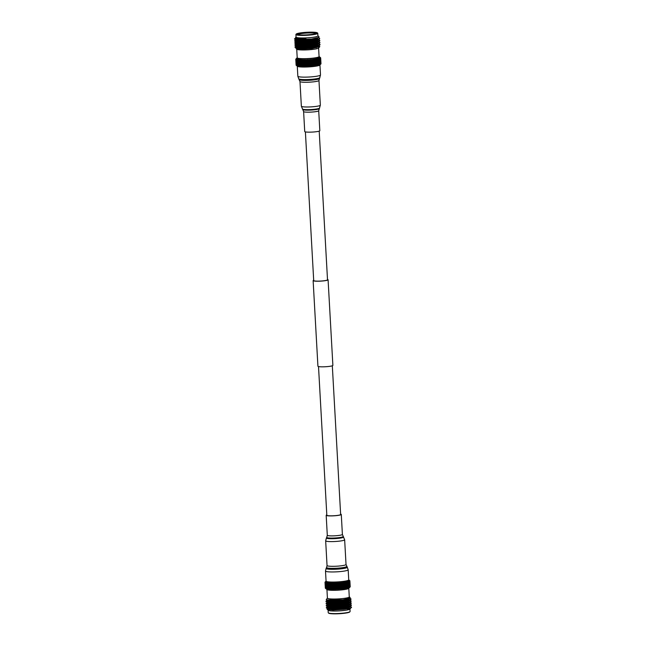<?xml version="1.0" encoding="UTF-8"?>
<svg xmlns="http://www.w3.org/2000/svg" width="646" height="646" viewBox="0 0 646 646"><rect width="100%" height="100%" fill="white"/><g stroke="black" fill="none" stroke-linecap="round" stroke-linejoin="round"><path stroke-width="0.97" d="M319.205 131.122L327.514 279.807A6.912 0.864 176.8 0 1 323.161 280.857A6.912 0.864 176.8 0 1 313.706 280.582L305.397 131.897M327.498 279.443A7.494 0.937 176.8 0 1 328.087 279.775L332.876 365.386A7.494 0.937 176.8 0 1 328.16 366.524A7.494 0.937 176.8 0 1 317.921 366.225L313.132 280.614A7.494 0.937 176.8 0 1 313.69 280.219M328.087 279.775A7.494 0.937 176.8 0 1 323.371 280.913A7.494 0.937 176.8 0 1 313.132 280.614M318.591 47.998L319.076 56.573A10.95 1.373 176.8 0 1 312.18 58.237A10.95 1.373 176.8 0 1 297.208 57.793L296.732 49.217M320.497 57.68L320.626 57.785A12.468 1.567 176.8 0 1 320.666 57.857L319.746 57.147L320.666 57.987L320.989 63.809A12.468 1.567 176.8 0 1 320.957 63.881L320.634 58.051L319.657 57.333L320.505 58.188A12.468 1.567 176.8 0 1 320.4 58.261L319.382 57.526L320.15 58.398A12.468 1.567 176.8 0 1 319.98 58.471L318.938 57.72L319.608 58.616A12.468 1.567 176.8 0 1 319.374 58.689L318.325 57.922L318.89 58.826L319.213 64.657A12.468 1.567 176.8 0 1 318.922 64.729L318.591 58.899L317.541 58.116L318.002 59.036A12.468 1.567 176.8 0 1 317.646 59.109L316.621 58.31L316.96 59.238A12.468 1.567 176.8 0 1 316.556 59.311L315.563 58.495L315.773 59.432A12.468 1.567 176.8 0 1 315.329 59.505L314.384 58.665L314.804 65.44A12.468 1.567 176.8 0 1 314.311 65.504L313.988 59.674L313.116 58.826L313.076 59.779A12.468 1.567 176.8 0 1 312.817 59.812A12.468 1.567 176.8 0 1 312.559 59.836L311.768 58.964L311.606 59.925A12.468 1.567 176.8 0 1 311.065 59.973L310.355 59.093L310.072 60.054A12.468 1.567 176.8 0 1 309.523 60.094L308.917 59.19L308.513 60.159A12.468 1.567 176.8 0 1 307.956 60.183L307.464 59.271L306.955 60.231A12.468 1.567 176.8 0 1 306.398 60.256L306.018 59.327L305.413 60.288A12.468 1.567 176.8 0 1 304.872 60.296L304.613 59.359L303.911 60.312A12.468 1.567 176.8 0 1 303.394 60.312L303.265 59.367L302.481 60.312A12.468 1.567 176.8 0 1 301.997 60.304L301.989 59.351L301.141 60.28A12.468 1.567 176.8 0 1 300.689 60.264L300.81 59.311L299.914 60.231A12.468 1.567 176.8 0 1 299.51 60.207L299.752 59.238L298.815 60.151A12.468 1.567 176.8 0 1 298.46 60.118L298.823 59.149L297.871 60.046A12.468 1.567 176.8 0 1 297.572 60.005L298.048 59.044L297.087 59.916A12.468 1.567 176.8 0 1 296.845 59.868L297.426 58.907L296.474 59.771A12.468 1.567 176.8 0 1 296.304 59.715L296.974 58.762L296.046 59.602A12.468 1.567 176.8 0 1 295.941 59.545L296.7 58.6L295.82 59.424A12.468 1.567 176.8 0 1 295.779 59.359L296.611 58.423L295.779 59.23A12.468 1.567 176.8 0 1 295.811 59.157L297.208 57.704M296.7 58.229L295.941 59.028M320.263 64.584L319.762 65.068A11.273 1.413 176.8 0 1 312.761 66.578A11.273 1.413 176.8 0 1 297.475 66.312L296.667 65.682M313.076 59.779L313.407 65.609A12.468 1.567 176.8 0 1 313.149 65.634A12.468 1.567 176.8 0 1 312.89 65.666L312.559 59.836M311.606 59.925L311.929 65.755L312.18 66.401L312.89 65.666M311.929 65.755A12.468 1.567 176.8 0 1 311.388 65.803L311.065 59.973M310.072 60.054L310.403 65.884L310.774 66.522L311.388 65.803M310.403 65.884A12.468 1.567 176.8 0 1 309.846 65.916L309.523 60.094M308.513 60.159L308.845 65.981L309.329 66.627L309.846 65.916M308.845 65.981A12.468 1.567 176.8 0 1 308.287 66.013L307.956 60.183M306.955 60.231L307.278 66.062L307.876 66.708L308.287 66.013M307.278 66.062A12.468 1.567 176.8 0 1 306.729 66.086L306.398 60.256M305.413 60.288L305.736 66.11L306.438 66.764L306.729 66.086M305.736 66.11A12.468 1.567 176.8 0 1 305.195 66.126L304.872 60.296M303.911 60.312L304.242 66.142L305.033 66.796L305.195 66.126M304.242 66.142A12.468 1.567 176.8 0 1 303.717 66.142L303.394 60.312M302.481 60.312L302.804 66.142L303.677 66.804L303.717 66.142M302.804 66.142A12.468 1.567 176.8 0 1 302.32 66.134L301.997 60.304M301.141 60.28L301.472 66.11L302.409 66.788L302.32 66.134M301.472 66.11A12.468 1.567 176.8 0 1 301.02 66.094L300.689 60.264M299.914 60.231L300.237 66.053L301.23 66.74L301.02 66.094M300.237 66.053A12.468 1.567 176.8 0 1 299.833 66.029L299.51 60.207M298.815 60.151L299.146 65.981L300.172 66.675L299.833 66.029M299.146 65.981A12.468 1.567 176.8 0 1 298.791 65.94L298.46 60.118M297.871 60.046L298.194 65.876L299.243 66.586L298.791 65.94M298.194 65.876A12.468 1.567 176.8 0 1 297.895 65.827L297.572 60.005M297.087 59.916L297.41 65.747L298.46 66.473L297.895 65.827M297.41 65.747A12.468 1.567 176.8 0 1 297.168 65.698L296.845 59.868M296.474 59.771L296.797 65.601L297.838 66.344L297.168 65.698M296.797 65.601A12.468 1.567 176.8 0 1 296.627 65.545L296.304 59.715M296.046 59.602L296.377 65.432L297.394 66.199L296.627 65.545M296.377 65.432A12.468 1.567 176.8 0 1 296.272 65.367L295.941 59.545M297.12 66.029L296.272 65.367L297.12 66.029M295.82 59.424L296.272 65.351M296.143 65.254A12.468 1.567 176.8 0 1 296.11 65.181L295.779 59.23M297.095 48.66A11.006 1.381 176.8 0 1 299.001 48.087A10.95 1.373 -3.2 0 0 297.136 48.668M318.906 43.783L320.069 44.509L319.067 45.591L312.163 47.069L302.53 47.836L295.828 47.594L294.931 46.94L296.167 46.036M295.004 47.061L298.783 46.092M320.069 44.509L319.051 45.341L312.147 46.819L302.522 47.586L294.931 46.94M296.086 46.35L298.751 45.842L298.799 46.278M318.793 41.748L319.956 42.474L318.946 43.548L312.05 45.026L302.417 45.801L295.715 45.551L294.818 44.897L296.054 44.001M296.328 44.469L298.557 44.065M319.956 42.474L318.938 43.298L312.034 44.784L302.409 45.551L294.818 44.897M295.965 44.308L296.934 44.09M318.333 39.624L319.843 40.432L319.447 41.207L311.937 42.991L302.304 43.758L295.602 43.516L294.705 42.862L295.941 41.966M297.677 42.143L298.339 42.047M319.843 40.432L318.825 41.263L311.921 42.741L302.296 43.508L294.705 42.862M296.821 42.047L298.315 41.796M318.139 37.371L319.73 38.397L319.334 39.172L311.816 40.956L302.191 41.724L295.488 41.473L294.592 40.827L295.828 39.923M319.73 38.397L318.712 39.228L311.808 40.706L302.175 41.473L294.592 40.827M316.209 43.581L317.557 43.75M318.906 44.033L320.053 44.639M316.209 43.339L318.09 43.597M316.201 41.554L317.444 41.715M318.793 41.99L319.94 42.596M316.201 41.312L317.977 41.562M318.623 39.511L318.276 39.842L319.827 40.561M317.969 37.775L311.332 39.446L302.554 40.173L295.82 39.786L294.487 39.035L295.715 37.888M318.591 45.527L319.818 46.649L318.567 48.022A11.006 1.381 176.8 0 1 311.711 49.524A11.006 1.381 176.8 0 1 296.764 49.241L295.997 48.563L296.425 48.006M319.818 46.649L312.058 48.523L301.601 49.169L295.997 48.563M316.71 47.19A10.95 1.373 -3.2 0 0 316.217 47.134A11.006 1.381 176.8 0 1 316.742 47.182M316.217 46.544L317.517 46.698L316.306 46.375M295.577 37.46L296.046 36.943A11.006 1.381 -3.2 0 0 311.041 37.533A11.006 1.381 -3.2 0 0 317.905 35.724L319.019 36.701L318.809 37.387L311.622 39.026L298.226 39.689A12.621 1.583 176.8 0 1 294.479 38.817C294.406 39.22 300.786 39.099 305.946 38.461L296.361 38.437L295.577 37.46C295.61 38.34 299.066 38.671 305.946 38.461M295.908 34.521L296.054 37.088A10.95 1.373 -3.2 0 0 311.025 37.533A10.95 1.373 -3.2 0 0 317.913 35.861L317.775 33.293A10.95 1.373 176.8 0 1 310.879 34.965A10.95 1.373 176.8 0 1 295.908 34.521A10.95 1.373 176.8 0 1 295.989 34.343L296.256 34.044A10.659 1.332 -3.2 0 0 310.758 34.65A10.659 1.332 -3.2 0 0 317.372 32.865A10.659 1.332 -3.2 0 0 302.893 32.591A10.659 1.332 -3.2 0 0 296.256 34.044M316.088 33.56A9.335 1.171 -3.2 0 0 303.418 33.326A9.335 1.171 -3.2 0 0 297.612 34.593M303.16 32.663A9.94 1.244 176.8 0 1 316.677 33.229A9.94 1.244 176.8 0 1 310.492 34.577A9.94 1.244 176.8 0 1 296.99 34.327A9.94 1.244 176.8 0 1 303.16 32.663M320.505 58.188L320.828 64.019A12.468 1.567 176.8 0 1 320.731 64.091L320.4 58.261M320.981 63.688L320.666 57.857M320.15 58.398L320.481 64.229A12.468 1.567 176.8 0 1 320.303 64.301L319.98 58.471M318.002 59.036L318.325 64.866A12.468 1.567 176.8 0 1 317.969 64.939L317.646 59.109M319.608 58.616L319.94 64.438A12.468 1.567 176.8 0 1 319.697 64.519L319.374 58.689M316.96 59.238L317.283 65.068A12.468 1.567 176.8 0 1 316.879 65.141L316.556 59.311M315.773 59.432L316.104 65.262A12.468 1.567 176.8 0 1 315.652 65.327L315.329 59.505M314.473 59.618A12.468 1.567 176.8 0 1 313.988 59.674M318.551 37.306L317.646 38.582L311.356 39.955L302.586 40.682L296.474 40.48L295.642 39.608M295.965 39.85L296.684 39.608M318.591 39.64L317.759 40.625L311.469 41.998L302.699 42.717L296.595 42.515L295.755 41.651M296.078 41.885L296.797 41.643M316.201 40.916L318.349 41.441M318.615 41.594L317.872 42.66L311.582 44.033L302.812 44.76L296.708 44.558L295.868 43.686M316.201 42.935L316.798 43.032M318.89 43.419L317.985 44.703L311.695 46.076L302.926 46.795L296.821 46.593L296.013 46.237L296.038 45.608M296.312 45.963L297.023 45.721M316.209 44.962L318.575 45.519M319.003 45.462L318.098 46.738L311.816 48.111L303.039 48.83L296.934 48.636L296.126 48.272L296.159 47.651M319.334 39.172L317.727 40.117L311.445 41.489L302.667 42.208L296.562 42.006L294.81 41.279M316.193 40.407L318.753 41.287M318.736 41.554L311.558 43.524L302.788 44.243L296.675 44.049L294.923 43.314M316.201 42.434L318.866 43.33M319.56 43.25L317.961 44.194L311.671 45.559L302.901 46.286L295.989 45.729M316.209 44.453L318.979 45.365M319.673 45.285L318.074 46.229L311.784 47.602L303.014 48.321L296.102 47.764M316.217 46.48L317.517 46.698M298.226 39.689L294.697 39.236M317.372 32.865L317.679 33.132A10.95 1.373 176.8 0 1 317.775 33.293M320.828 64.019L320.069 64.761L320.828 64.019M319.94 64.438L319.35 65.157L320.303 64.301M319.213 64.657L318.736 65.359L319.697 64.519M318.325 64.866L317.961 65.553L318.922 64.729M317.283 65.068L317.033 65.747L317.969 64.939M316.104 65.262L315.975 65.932L316.879 65.141M314.804 65.44L314.804 66.102L315.652 65.327M313.407 65.609L313.528 66.255L314.311 65.504M320.497 57.672L319.649 56.969M303.265 59.367L303.677 66.804M304.613 59.359L305.033 66.796M306.018 59.327L306.438 66.764M308.917 59.19L309.329 66.627M307.464 59.271L307.876 66.708M310.355 59.093L310.774 66.522M311.768 58.964L312.18 66.401M313.116 58.826L313.528 66.255M318.712 110.732A7.566 0.945 -3.2 0 1 312.607 112A7.566 0.945 -3.2 0 1 304.145 111.887A7.566 0.945 -3.2 0 1 303.612 111.572L304.726 131.55A7.566 0.945 -3.2 0 0 305.259 131.865A7.566 0.945 -3.2 0 0 313.722 131.978A7.566 0.945 -3.2 0 0 319.827 130.702L318.712 110.732L320.343 105.161L318.962 80.443L320.505 74.96L319.94 64.891A11.353 1.421 -3.2 0 1 310.629 66.78A11.353 1.421 -3.2 0 1 298.072 66.595A11.353 1.421 -3.2 0 1 297.281 66.158L297.838 76.228A11.353 1.421 -3.2 0 0 298.638 76.696A11.353 1.421 -3.2 0 0 311.34 76.866A11.353 1.421 -3.2 0 0 320.505 74.96M326.052 588.789L327.038 589.604A10.95 1.373 -3.2 0 0 341.895 589.871A10.95 1.373 -3.2 0 0 348.695 588.393L350.189 586.843A12.468 1.567 -3.2 0 0 350.221 586.77L349.89 580.94A12.468 1.567 -3.2 0 1 349.857 581.012L348.888 580.334L349.736 581.15L350.059 586.972L349.857 581.012M350.213 586.649L349.89 580.819L348.977 580.148L349.89 580.94M325.527 582.676L326.206 581.763L325.277 582.563A12.468 1.567 -3.2 0 1 325.172 582.506L325.503 588.328L326.351 589.031L325.503 588.328A12.468 1.567 -3.2 0 0 325.608 588.393L326.626 589.2L325.859 588.506L325.527 582.676A12.468 1.567 -3.2 0 0 325.705 582.732L326.028 588.563L327.07 589.346L326.4 588.659A12.468 1.567 -3.2 0 0 326.642 588.708L327.692 589.475L327.126 588.789A12.468 1.567 -3.2 0 0 327.425 588.837L328.475 589.588L328.015 588.902A12.468 1.567 -3.2 0 0 328.37 588.934L329.403 589.677L328.741 583.16A12.468 1.567 -3.2 0 0 329.145 583.193L329.468 589.015L330.461 589.75L330.243 589.055A12.468 1.567 -3.2 0 0 330.695 589.071L331.64 589.79L331.551 589.095A12.468 1.567 -3.2 0 0 332.036 589.095L332.908 589.806L332.948 589.104A12.468 1.567 -3.2 0 0 333.465 589.104L334.265 589.798L334.426 589.087L334.103 583.257A12.468 1.567 -3.2 0 0 334.636 583.249L334.967 589.071L335.67 589.766L335.952 589.039A12.468 1.567 -3.2 0 0 336.509 589.023L337.107 589.709L337.511 588.974A12.468 1.567 -3.2 0 0 338.068 588.942L338.561 589.628L339.077 588.877A12.468 1.567 -3.2 0 0 339.626 588.837L340.006 589.523L340.62 588.764L340.289 582.934A12.468 1.567 -3.2 0 0 340.83 582.886L341.161 588.716L341.411 589.402L342.114 588.619A12.468 1.567 -3.2 0 0 342.372 588.595A12.468 1.567 -3.2 0 0 342.63 588.571L342.76 589.265L343.543 588.466A12.468 1.567 -3.2 0 0 344.035 588.401L344.035 589.104L344.883 588.288A12.468 1.567 -3.2 0 0 345.335 588.223L345.206 588.934L346.111 588.102A12.468 1.567 -3.2 0 0 346.514 588.03L346.264 588.748L347.201 587.9A12.468 1.567 -3.2 0 0 347.556 587.828L347.193 588.554L348.146 587.69A12.468 1.567 -3.2 0 0 348.444 587.618L347.968 588.361L348.929 587.472A12.468 1.567 -3.2 0 0 349.163 587.4L348.582 588.159L349.534 587.262A12.468 1.567 -3.2 0 0 349.704 587.19L349.954 587.053A12.468 1.567 -3.2 0 0 350.059 586.972L349.3 587.771M342.114 588.619L341.791 582.797A12.468 1.567 -3.2 0 0 342.049 582.765A12.468 1.567 -3.2 0 0 342.307 582.74L342.63 588.571M343.543 588.466L343.22 582.635L342.348 581.828L342.307 582.74M343.22 582.635A12.468 1.567 -3.2 0 0 343.704 582.579L344.035 588.401M344.883 588.288L344.552 582.458L343.615 581.666L343.704 582.579M344.552 582.458A12.468 1.567 -3.2 0 0 345.004 582.393L345.335 588.223M346.111 588.102L345.78 582.272L344.794 581.497L345.004 582.393M345.78 582.272A12.468 1.567 -3.2 0 0 346.183 582.199L346.514 588.03M347.201 587.9L346.878 582.07L345.852 581.311L346.183 582.199M346.878 582.07A12.468 1.567 -3.2 0 0 347.233 581.998L347.556 587.828M348.146 587.69L347.823 581.86L346.773 581.125L347.233 581.998M347.823 581.86A12.468 1.567 -3.2 0 0 348.121 581.788L348.444 587.618M348.929 587.472L348.606 581.65L347.556 580.924L348.121 581.788M348.606 581.65A12.468 1.567 -3.2 0 0 348.84 581.57L349.163 587.4M349.534 587.262L349.211 581.432L348.17 580.722L348.84 581.57M349.211 581.432A12.468 1.567 -3.2 0 0 349.381 581.36L349.704 587.19M349.954 587.053L349.631 581.222L348.614 580.528L349.381 581.36M349.89 580.819A12.468 1.567 -3.2 0 0 349.857 580.746L348.88 579.971M348.792 588.296L349.276 596.928A10.95 1.373 176.8 0 1 342.38 598.592A10.95 1.373 176.8 0 1 327.417 598.148L326.933 589.515M327.167 600.586L325.923 601.483L326.811 601.886L333.514 602.129L343.139 601.361L350.043 599.884L351.069 599.052L349.761 598.293M325.923 601.483L326.828 602.137L333.53 602.379L343.155 601.612L350.059 600.134L351.069 599.052M351.044 599.181L349.68 598.325M328.136 602.298L326.044 603.517L326.924 603.921L333.627 604.172L343.26 603.404L350.156 601.919L351.182 601.095L350.019 600.368M349.203 600.182L347.217 599.908M326.044 603.517L326.941 604.172L333.643 604.414L343.268 603.647L350.172 602.169L351.182 601.095M351.166 601.216L350.019 600.61M348.67 600.336L347.249 600.158M328.249 604.341L326.157 605.56L327.038 605.964L333.74 606.206L343.373 605.439L350.269 603.962L351.295 603.13L350.132 602.403M349.316 602.217L347.443 601.959M326.157 605.56L327.054 606.214L333.756 606.457L343.381 605.69L350.285 604.212L351.295 603.13M351.279 603.259L350.132 602.645M348.783 602.371L347.467 602.209M328.362 606.376L326.27 607.595L327.151 607.999L333.853 608.249L343.486 607.482L350.39 605.996L351.408 605.173L350.245 604.446M326.27 607.595L327.167 608.249L333.869 608.492L343.494 607.725L350.398 606.247L351.408 605.173M351.392 605.294L350.245 604.688M329.371 600.441L328.039 600.667M329.791 600.635L327.441 601.046M329.791 602.435L327.191 602.928M329.791 602.686L329.016 602.807M327.554 603.089L326.109 603.639M329.799 604.495L327.304 604.971M329.799 604.737L327.667 605.124M329.807 606.546L327.417 607.006M329.807 606.796L327.78 607.167M326.9 598.705L327.409 598.002A11.006 1.381 -3.2 0 0 342.404 598.6A11.006 1.381 -3.2 0 0 349.268 596.783L350.108 597.526L349.906 598.204L342.873 599.811L326.165 599.964L327.054 598.543M349.01 608.419A10.95 1.373 176.8 0 0 348.129 608.266A11.006 1.381 176.8 0 1 349.05 608.411M350.471 608.395L349.922 609.089A11.006 1.381 176.8 0 1 343.074 610.583A11.006 1.381 176.8 0 1 328.128 610.308L327.207 609L328.903 608.451M348.541 607.708L350.156 608.088M350.382 608.58L347.605 609.517L350.398 608.443L351.513 607.288A12.621 1.583 -3.2 0 0 351.521 607.224A12.621 1.583 -3.2 0 0 351.521 607.216L347.847 605.665M348.897 606.481L347.919 606.303M349.082 606.433A12.621 1.583 -3.2 0 0 348.339 606.352M351.521 607.224L351.513 607.288C351.876 607.967 346.716 609 343.502 609.356L333.142 610.01L327.086 609.388M328.095 610.276L328.225 612.707A10.95 1.373 -3.2 0 0 328.321 612.868A10.95 1.373 -3.2 0 0 343.196 613.151A10.95 1.373 -3.2 0 0 350.011 611.657A10.95 1.373 -3.2 0 0 350.092 611.479L349.954 609.057M350.011 611.657L349.744 611.956A10.659 1.332 176.8 0 1 343.107 613.409A10.659 1.332 176.8 0 1 328.628 613.135L328.321 612.868M325.931 581.238L325.043 582.119A12.468 1.567 -3.2 0 0 325.011 582.191L325.019 582.312A12.468 1.567 -3.2 0 0 325.043 582.385L325.495 588.32M325.374 588.215A12.468 1.567 -3.2 0 1 325.334 588.143L325.011 582.312L325.842 581.424L325.011 582.191M326.4 588.659L326.077 582.829A12.468 1.567 -3.2 0 0 326.311 582.878L326.642 588.708M325.277 582.563L325.608 588.393M327.126 588.789L326.803 582.967A12.468 1.567 -3.2 0 0 327.102 583.007L327.425 588.837M330.243 589.055L329.92 583.225A12.468 1.567 -3.2 0 0 330.372 583.241L330.695 589.071M328.015 588.902L327.692 583.072A12.468 1.567 -3.2 0 0 328.047 583.112L328.37 588.934M329.064 588.99A12.468 1.567 -3.2 0 0 329.468 589.015M331.551 589.095L331.22 583.265A12.468 1.567 -3.2 0 0 331.713 583.273L332.036 589.095M335.952 589.039L335.629 583.217A12.468 1.567 -3.2 0 0 336.178 583.193L336.509 589.023M332.948 589.104L332.625 583.273A12.468 1.567 -3.2 0 0 333.142 583.273L333.465 589.104M334.426 589.087A12.468 1.567 -3.2 0 0 334.967 589.071M337.511 588.974L337.188 583.144A12.468 1.567 -3.2 0 0 337.745 583.112L338.068 588.942M339.077 588.877L338.754 583.055A12.468 1.567 -3.2 0 0 339.303 583.015L339.626 588.837M340.62 588.764A12.468 1.567 -3.2 0 0 341.161 588.716M347.605 609.517L350.398 608.443M329.807 607.62L327.837 608.104M327.49 608.306L334.345 608.984L343.123 608.257L349.413 606.885L351.012 605.94M350.318 606.029L348.218 605.213M329.799 605.56L327.716 606.069M327.377 606.271L334.232 606.941L343.01 606.223L349.292 604.85L350.899 603.905M350.205 603.986L347.564 603.098M329.799 603.509L327.603 604.026M327.264 604.228L334.119 604.906L342.897 604.18L349.179 602.815L350.786 601.862M350.092 601.951L347.992 601.143M327.151 602.193L334.006 602.863L342.776 602.145L349.962 600.174M349.979 599.908L347.459 599.036M326.997 600.199L333.893 600.828L342.663 600.102L349.898 598.204M328.475 608.419L327.465 608.936L328.273 609.291L334.378 609.493L343.147 608.766L349.438 607.402L350.342 606.118M327.506 606.699L328.152 607.248L334.265 607.45L343.034 606.731L349.325 605.359L350.229 604.083M348.137 603.687L347.621 603.606M327.207 604.349L328.039 605.213L334.152 605.415L342.921 604.688L349.211 603.324L350.116 602.04M350.826 602.653L347.403 601.555M327.094 602.306L327.926 603.178L334.039 603.372L342.808 602.653L349.098 601.281L349.833 600.215M349.575 600.061L347.177 599.504M327.813 600.32L327.304 600.505M326.981 600.271L327.813 601.135L333.925 601.337L342.695 600.618L348.985 599.246L349.809 598.261M349.543 606.295L347.887 606.061M328.41 609.776A10.95 1.373 176.8 0 1 329.815 609.291M328.362 609.767A11.006 1.381 176.8 0 1 329.815 609.275M325.172 582.506L325.931 581.602L325.043 582.385M326.077 582.829L326.658 581.917L325.705 582.732M326.803 582.967L327.28 582.046L326.311 582.878M327.692 583.072L328.055 582.151L327.102 583.007M328.741 583.16L328.984 582.248L328.047 583.112M329.92 583.225L330.041 582.312L329.145 583.193M331.22 583.265L331.22 582.353L330.372 583.241M332.625 583.273L332.496 582.369L331.713 583.273M334.103 583.257L333.845 582.361L333.142 583.273M335.629 583.217L335.25 582.329L334.636 583.249M337.188 583.144L336.695 582.272L336.178 583.193M338.754 583.055L338.149 582.191L337.745 583.112M340.289 582.934L339.586 582.094L339.303 583.015M341.791 582.797L340.999 581.965L340.83 582.886M342.76 589.265L342.348 581.828M340.006 589.523L339.586 582.094M341.411 589.402L340.999 581.965M338.561 589.628L338.149 582.191M337.107 589.709L336.695 582.272M334.265 589.798L333.845 582.361M335.67 589.766L335.25 582.329M332.908 589.806L332.496 582.369M340.612 514.103A7.566 0.945 176.8 0 1 340.749 514.135A7.566 0.945 176.8 0 1 341.282 514.45A7.566 0.945 176.8 0 1 335.177 515.726A7.566 0.945 176.8 0 1 326.715 515.605A7.566 0.945 176.8 0 1 326.182 515.29A7.566 0.945 176.8 0 1 326.803 514.878M340.628 514.361A6.985 0.872 176.8 0 1 340.708 514.482A6.985 0.872 176.8 0 1 335.064 515.661A6.985 0.872 176.8 0 1 327.247 515.548A6.985 0.872 176.8 0 1 326.755 515.258A6.985 0.872 176.8 0 1 326.819 515.128M348.735 579.874A11.353 1.421 176.8 0 1 339.57 581.788A11.353 1.421 176.8 0 1 326.868 581.618A11.353 1.421 176.8 0 1 326.069 581.142L325.503 571.04A11.353 1.421 176.8 0 0 326.303 571.516A11.353 1.421 176.8 0 0 339.005 571.686A11.353 1.421 176.8 0 0 348.17 569.772L348.735 579.874L349.333 580.318M303.612 111.572L301.359 106.227L299.978 81.509L298.751 78.836A10.619 1.332 -3.2 0 0 299.461 79.175A10.619 1.332 -3.2 0 0 310.936 79.369A10.619 1.332 -3.2 0 0 319.891 77.657M299.348 79.684A10.07 1.26 -3.2 0 0 300.019 80.007A10.07 1.26 -3.2 0 0 310.904 80.193A10.07 1.26 -3.2 0 0 319.39 78.562M299.978 81.509A9.504 1.195 -3.2 0 0 300.648 81.905A9.504 1.195 -3.2 0 0 311.291 82.05A9.504 1.195 -3.2 0 0 318.962 80.443M301.359 106.227A9.504 1.195 -3.2 0 0 302.037 106.622A9.504 1.195 -3.2 0 0 312.672 106.768A9.504 1.195 -3.2 0 0 320.343 105.161M302.425 109.037A8.632 1.082 -3.2 0 0 302.998 109.303A8.632 1.082 -3.2 0 0 312.284 109.465A8.632 1.082 -3.2 0 0 319.6 108.076M302.861 109.586A8.228 1.034 -3.2 0 0 303.402 109.836A8.228 1.034 -3.2 0 0 312.26 109.99A8.228 1.034 -3.2 0 0 319.229 108.673M341.282 514.45L342.396 534.428L344.649 539.773L346.03 564.491L347.257 567.164A10.619 1.332 176.8 0 1 339.126 569.021A10.619 1.332 176.8 0 1 326.844 568.892A10.619 1.332 176.8 0 1 326.117 568.343L325.503 571.04M346.66 566.316A10.07 1.26 176.8 0 1 338.956 568.076A10.07 1.26 176.8 0 1 327.304 567.955A10.07 1.26 176.8 0 1 326.618 567.438L326.117 568.343M346.03 564.491A9.504 1.195 176.8 0 1 338.351 566.09A9.504 1.195 176.8 0 1 327.716 565.944A9.504 1.195 176.8 0 1 327.046 565.557L326.618 567.438M344.649 539.773A9.504 1.195 176.8 0 1 336.97 541.372A9.504 1.195 176.8 0 1 326.335 541.227A9.504 1.195 176.8 0 1 325.665 540.831L327.046 565.557M343.583 536.963A8.632 1.082 176.8 0 1 337.018 538.481A8.632 1.082 176.8 0 1 326.989 538.376A8.632 1.082 176.8 0 1 326.408 537.924L325.665 540.831M343.147 536.414A8.228 1.034 176.8 0 1 336.889 537.86A8.228 1.034 176.8 0 1 327.328 537.763A8.228 1.034 176.8 0 1 326.779 537.327L326.408 537.924M342.396 534.428A7.566 0.945 176.8 0 1 336.291 535.704A7.566 0.945 176.8 0 1 327.829 535.582A7.566 0.945 176.8 0 1 327.296 535.268L326.779 537.327M326.836 515.379L318.51 366.557M340.644 514.612L332.319 365.781M316.217 47.877L316.217 47.319M316.209 44.081L316.209 43.193M316.201 42.676L316.201 42.265M316.201 42.014L316.193 40.205M318.252 39.406L319.374 39.955M318.365 41.449L319.495 41.998M318.478 43.484L319.608 44.033M318.688 39.858L318.664 39.349M318.801 41.893L318.777 41.384M318.389 41.877L319.447 41.207M296.167 45.906L295.036 45.357M296.28 47.941L295.149 47.392M299.025 48.321L298.969 47.852M298.129 40.149L298.081 39.681M319.067 56.485L319.948 57.211M298.751 78.836L297.838 76.228M329.791 602.387L329.791 602.855M329.799 604.422L329.799 604.89M329.807 606.457L329.807 607.426M329.815 608.492L329.815 609.921M327.611 608.605L326.488 608.048M327.498 606.562L326.375 606.013M327.385 604.527L326.262 603.978M327.272 602.484L326.149 601.935M349.607 600.497L350.673 599.827M327.159 600.449L326.165 599.964M327.433 608.419L327.465 608.936M327.32 606.384L327.352 606.893M349.995 600.005L350.027 600.514M349.882 597.97L349.914 598.479M327.619 608.734L327.207 609M349.817 604.147L350.94 604.696M349.591 600.069L350.713 600.618M349.478 598.026L350.6 598.576M347.136 599.108L347.306 600.667M347.814 605.326L347.96 606.707M347.257 567.164L348.17 569.772M326.182 515.29L327.296 535.268"/></g></svg>
